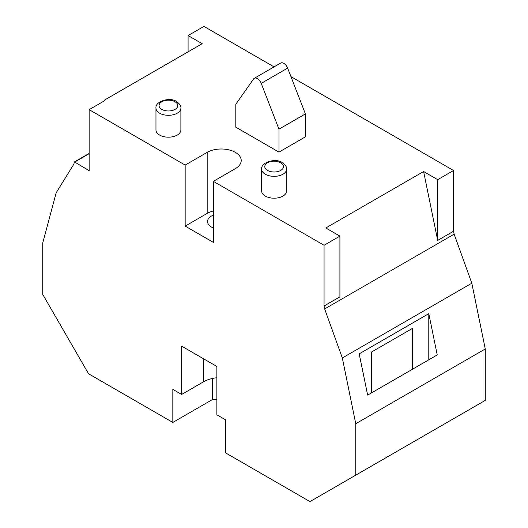 <?xml version="1.0" encoding="UTF-8"?>
<svg xmlns="http://www.w3.org/2000/svg" width="528" height="528" viewBox="0 0 528 528"><rect width="100%" height="100%" fill="white"/><g stroke="black" fill="none" stroke-linecap="round" stroke-linejoin="round"><path stroke-width="0.79" d="M213.352 227.984A13.702 7.913 180 0 1 211.589 227.126A13.702 7.913 180 0 1 207.57 221.529A13.702 7.913 180 0 1 213.352 215.081M159.614 135.069A12.461 7.194 0 0 0 173.191 136.633A12.461 7.194 0 0 0 180.88 129.987L180.88 108.115A12.461 7.194 180 0 1 173.191 114.761A12.461 7.194 180 0 1 159.614 113.203A12.461 7.194 180 0 1 155.965 108.115L155.965 129.987A12.461 7.194 0 0 0 159.614 135.069M265.32 196.099A12.461 7.194 0 0 0 278.896 197.663A12.461 7.194 0 0 0 286.585 191.017L286.585 169.145A12.461 7.194 180 0 1 278.896 175.791A12.461 7.194 180 0 1 265.32 174.233A12.461 7.194 180 0 1 261.67 169.145L261.67 191.017A12.461 7.194 0 0 0 265.32 196.099M379.243 461.604L414.236 441.401M454.146 234.168L324.654 308.926L324.06 305.996L324.06 245.269L339.913 236.115L325.822 227.977L423.601 171.527L437.692 240.392L453.552 231.238L454.146 234.168L471.808 283.199L485.265 348.962L485.265 400.389L309.962 501.6L225.68 452.938L225.68 419.879L216.869 414.797L216.869 366.478L181.639 346.137L181.639 394.449L172.828 389.367L172.828 422.426L88.546 373.765L42.735 294.426L42.735 242.992L56.192 192.766L73.854 164.129L74.448 161.891L89.14 153.41M216.869 399.538L212.467 399.538L172.828 422.426M324.654 308.926L342.316 357.958L355.773 423.72L355.773 475.154M213.352 210.976A19.932 11.51 0 0 0 207.181 213.398L185.163 226.109L213.352 242.385L213.352 181.355L324.06 245.269M185.163 226.109L185.163 165.079L89.14 109.646L104.999 100.492L104.399 100.142L202.178 43.692L188.087 35.554L203.94 26.4L274.065 66.884M74.448 161.891L89.14 170.676L89.14 109.646M254.278 78.309L280.705 63.05A6.23 3.597 -120 0 1 287.635 68.105L305.402 113.903L305.402 136.851L278.975 152.11L235.811 127.189L235.811 104.234L253.579 78.962A6.23 3.597 -120 0 1 254.278 78.309A6.23 3.597 -120 0 1 261.208 83.365L278.975 129.155L278.975 152.11M213.352 181.355L235.369 168.637A19.932 11.51 0 0 0 241.21 160.499A19.932 11.51 0 0 0 228.901 149.866A19.932 11.51 0 0 0 207.181 152.361L185.163 165.079M423.601 171.527L437.692 179.665L453.552 170.511L290.941 76.626M471.808 283.199L342.316 357.958M485.265 348.962L355.773 423.72M428.795 313.665L359.198 353.839L367.646 395.116L437.237 354.935L428.795 313.665L428.795 359.812M104.181 100.96L104.399 100.142M324.06 305.996L339.913 296.842L339.913 236.115M453.552 231.238L453.552 170.511M305.402 113.903L278.975 129.155M437.692 240.392L437.692 179.665M188.087 51.823L188.087 35.554M412.625 369.145L412.625 328.297L371.699 351.925L371.699 392.773M74.448 162.195L89.14 153.707M216.869 377.751A24.915 14.388 0 0 0 203.656 381.737L181.639 394.449M212.467 378.451L212.467 399.538M267.524 170.419A9.346 5.392 0 0 0 280.738 170.419A9.346 5.392 0 0 0 280.738 162.789A9.346 5.392 0 0 0 267.524 162.789A9.346 5.392 0 0 0 267.524 170.419M161.819 109.388A9.346 5.392 0 0 0 175.032 109.388A9.346 5.392 0 0 0 175.032 101.759A9.346 5.392 0 0 0 161.819 101.759A9.346 5.392 0 0 0 161.819 109.388M287.635 68.105L261.208 83.365M207.181 213.398L207.181 152.361M203.656 358.849L203.656 381.737M286.585 169.145C286.942 167.171 285.509 165 282.295 162.637C276.316 157.839 260.674 162.05 261.67 169.145M180.88 108.115C181.236 106.141 179.804 103.97 176.59 101.607C170.61 96.809 154.968 101.02 155.965 108.115"/></g></svg>
